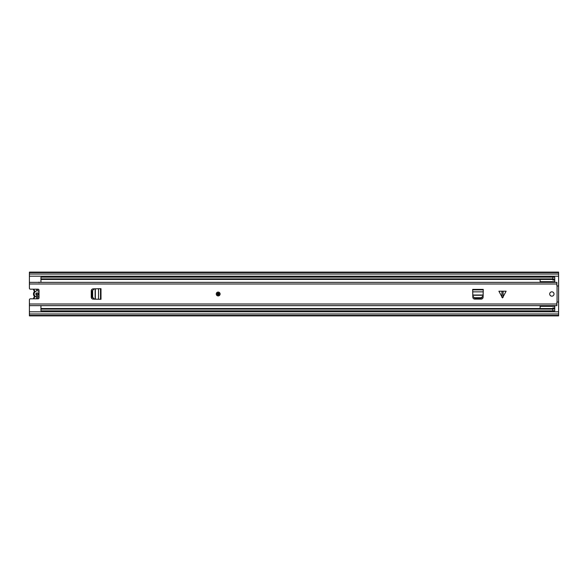 <?xml version="1.0" encoding="UTF-8"?>
<svg xmlns="http://www.w3.org/2000/svg" width="588" height="588" viewBox="0 0 588 588"><rect width="100%" height="100%" fill="white"/><g stroke="black" fill="none" stroke-linecap="round" stroke-linejoin="round"><path stroke-width="0.88" d="M549.942 310.839L549.942 311.802M553.786 311.802L553.786 310.839M553.786 277.161L553.786 276.198M549.942 276.198L549.942 277.161M558.6 276.198L29.4 276.198L29.4 288.23A0.963 0.963 0 0 0 30.363 289.186L38.058 289.186A0.963 0.963 0 0 1 39.021 290.149L39.021 297.851A0.963 0.963 0 0 1 38.058 298.814L30.363 298.814A0.963 0.963 0 0 0 29.4 299.77L29.4 311.802L558.6 311.802L558.6 272.119L29.4 272.119L29.4 272.589L558.6 272.589M29.4 311.802L29.4 315.881L558.6 315.881L558.6 311.802M29.4 276.198L29.4 272.589M29.4 315.411L558.6 315.411M39.021 296.506A3.08 3.08 0 0 1 37.713 297.043L37.713 295.257A1.345 1.345 0 0 0 37.713 292.743L37.713 298.814M36.559 298.814L36.559 295.169A1.345 1.345 0 0 1 36.559 292.831L36.559 297.006A3.08 3.08 0 0 1 36.559 290.994L36.559 289.186M33.854 295.639L34.266 296.301A0.478 0.478 0 0 1 34.266 296.896L34.648 297.19A0.963 0.963 0 0 0 34.648 296.007A3.271 3.271 0 0 1 34.648 291.993A0.963 0.963 0 0 0 34.648 290.81L34.266 291.104A3.756 3.756 0 0 1 33.494 289.186A3.756 3.756 0 0 0 34.266 291.104A0.478 0.478 0 0 1 34.266 291.699L33.854 292.361M33.494 298.814A3.756 3.756 0 0 1 34.266 296.896M37.713 289.186L37.713 290.957A3.08 3.08 0 0 1 39.021 291.494M34.266 291.699A3.756 3.756 0 0 0 34.266 296.301A3.756 3.756 0 0 1 34.266 291.699L34.648 291.993M552.83 279.44L40.947 279.44L40.947 278.896L552.83 278.896L552.83 279.565L554.749 279.565L554.749 282.115M40.947 278.896L40.947 277.161L554.749 277.161L554.749 279.565M40.947 279.44L40.947 282.115M40.947 305.885L40.947 308.56L552.83 308.56M554.749 305.885L554.749 310.839L40.947 310.839L40.947 308.56M40.947 309.104L552.83 309.104L552.83 307.95L554.749 307.95M540.129 282.115L540.129 279.44M540.129 308.56L540.129 305.885M554.749 280.05L552.83 280.05L552.83 279.565M552.83 278.896L552.83 277.161M552.83 310.839L552.83 309.104M502.505 291.207L506.114 291.207L502.505 297.94L498.896 291.207L502.505 291.207M220.103 294A1.926 1.926 0 0 0 218.177 292.074A1.926 1.926 0 0 0 216.259 294A1.926 1.926 0 0 0 218.177 295.926A1.926 1.926 0 0 0 220.103 294M554.028 294A2.168 2.168 0 0 0 551.867 291.832A2.168 2.168 0 0 0 549.699 294A2.168 2.168 0 0 0 551.867 296.168A2.168 2.168 0 0 0 554.028 294M100.504 288.708L93.117 288.877A1.926 1.926 0 0 0 91.265 290.795L91.265 297.205A1.926 1.926 0 0 0 93.117 299.123L100.989 299.292L100.989 288.708L100.504 288.708L100.504 299.292M472.678 289.862L472.84 297.249A1.926 1.926 0 0 0 474.766 299.101L481.175 299.101A1.926 1.926 0 0 0 483.093 297.249L483.262 289.384L472.678 289.384L472.678 289.862L483.262 289.862M557.064 285.915L558.6 285.981L558.6 302.019L557.064 302.085L557.064 285.915A0.382 0.382 0 0 1 556.865 285.584L556.865 282.358L29.4 282.358M557.064 302.085A0.382 0.382 0 0 0 556.865 302.416L556.865 305.642L29.4 305.642M38.815 282.358L556.005 282.358M39.021 282.115L39.021 282.608M38.815 305.642L556.005 305.642M474.714 297.704L481.219 297.704L483.145 295.999L483.174 295.25L472.767 295.25L472.796 295.999L474.736 298.234L481.197 298.234L481.219 297.704M483.145 295.999L481.197 298.234M474.736 298.234L472.796 295.999M92.661 290.751L92.661 297.249L94.367 299.174L95.124 299.204L95.124 288.796L94.367 288.826L92.132 290.766L92.132 297.234L92.661 297.249M94.367 299.174L92.132 297.234M92.132 290.766L94.367 288.826M219.14 294A0.963 0.963 0 0 1 218.177 294.963A0.963 0.963 0 0 1 217.215 294A0.963 0.963 0 0 1 218.177 293.037A0.963 0.963 0 0 1 219.14 294M38.191 293.059L38.191 294.941M29.4 313.963L558.6 313.963M29.4 274.037L558.6 274.037M34.648 297.19A3.271 3.271 0 0 0 33.979 298.814M33.979 289.186A3.271 3.271 0 0 0 34.648 290.81A0.963 0.963 0 0 1 34.846 291.405M34.648 296.007L34.266 296.301A0.478 0.478 0 0 1 34.369 296.595M554.749 279.087L552.83 279.087M554.749 308.435L552.83 308.435M552.83 308.913L554.749 308.913M503.085 291.207L503.085 297.359M29.4 283.997L556.865 283.997M29.4 304.003L556.865 304.003M472.678 291.846L483.262 291.846M472.752 295.014L483.182 295.014M501.924 297.359L501.924 291.207M98.519 288.708L98.519 299.292M95.352 288.789L95.352 299.211M218.662 294A0.478 0.478 0 0 0 218.177 293.522A0.478 0.478 0 0 0 217.7 294A0.478 0.478 0 0 0 218.177 294.478A0.478 0.478 0 0 0 218.662 294M554.749 281.681L540.129 281.681M554.749 306.319L540.129 306.319"/></g></svg>
